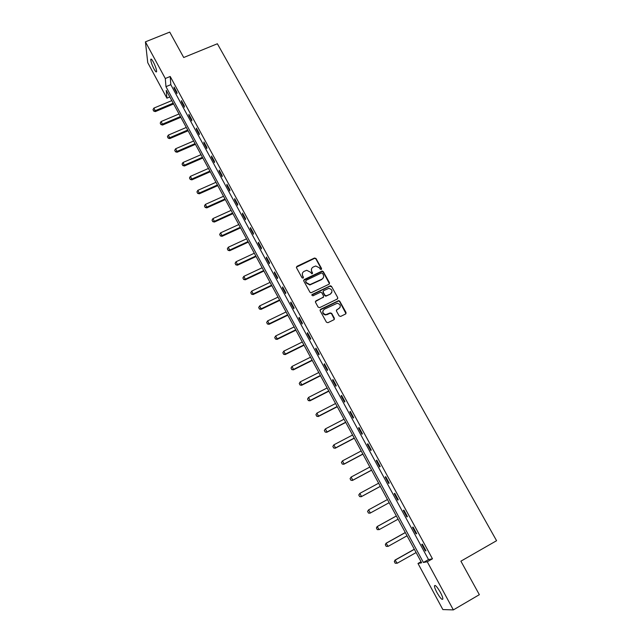 <?xml version="1.0" encoding="UTF-8"?>
<svg xmlns="http://www.w3.org/2000/svg" width="642" height="642" viewBox="0 0 642 642"><rect width="100%" height="100%" fill="white"/><g stroke="black" fill="none" stroke-linecap="round" stroke-linejoin="round"><path stroke-width="0.96" d="M321.233 269.463L321.546 268.476L315.992 258.493L314.5 258.02L296.957 266.326L296.5 267.738L302.029 277.793L303.08 278.13L303.401 277.143L302.687 275.835C301.86 273.909 302.35 272.401 304.147 271.317L306.732 270.298L310.407 272.152L311.916 273.861L312.493 272.802L311.771 271.502C310.953 269.576 311.434 268.075 313.224 267L315.752 265.989L319.467 267.834L320.181 269.126L321.233 269.463M321.514 269.231L315.872 258.87L314.684 258.301L296.371 267.176M303.385 277.866L302.687 275.835M312.469 273.532L311.771 271.502M436.913 592.502C435.324 589.492 434.498 587.31 434.441 585.945C435.067 584.525 437.05 586.66 440.388 592.357C441.993 595.383 442.819 597.574 442.876 598.93C442.226 600.334 440.235 598.192 436.913 592.502M154.04 69.031C151.953 64.914 150.854 61.728 150.742 59.489C150.966 58.494 151.825 59.321 153.318 61.969C155.412 66.118 156.52 69.304 156.624 71.527C156.391 72.53 155.533 71.695 154.04 69.031M339.153 315.936L340.669 316.418L345.605 313.986L346.046 312.542L339.738 301.194L338.711 300.6L320.599 309.316L320.141 310.76L326.425 322.196L327.95 322.677L333.952 319.724L334.394 318.272L331.697 313.384L330.181 312.903L325.759 314.66C322.469 313.416 322.003 311.595 324.362 309.187L337.299 303.225C340.669 304.388 341.183 306.202 338.832 308.666L336.898 309.613L336.448 311.057L339.153 315.936M145.421 41.842L169.729 32.1L183.708 57.507L217.373 43.76L496.579 540.708L460.9 561.172L479.349 594.685L453.356 609.9L442.86 609.571L417.99 563.475L421.65 562.793L166.27 90.378L166.912 98.17L147.756 62.675L145.421 41.842L165.299 78.509L165.965 86.662L423.407 562.472L427.259 561.758L453.356 609.9M170.21 76.486L170.804 84.664L428.519 559.567L432.467 558.805L170.21 76.486L165.299 78.509M432.467 558.805L427.259 561.758M329.057 284.205L329.498 282.785L323.287 271.614L322.148 271.036L304.22 279.535L303.762 280.955L309.95 292.214L311.009 292.8L329.057 284.205M331.481 286.348L337.74 297.607L337.299 299.036L319.668 307.63L318.159 307.141L315.487 302.278L315.936 300.841L323.103 297.366L323.552 295.938L321.778 292.728L320.719 292.142L312.823 295.85L312.084 294.509L330.397 285.762L331.481 286.348L337.74 297.607M174.159 88.395L176.983 93.596L176.903 92.263L174.07 87.047L174.159 88.395L174.688 88.179M181.525 101.95L184.366 107.19L184.302 105.89L181.453 100.633L181.525 101.95L182.047 101.725M188.941 115.608L191.806 120.881L191.765 119.613L188.884 114.324L188.941 115.608L189.462 115.383M196.412 129.363L199.301 134.684L199.277 133.44L196.38 128.111L196.412 129.363L196.934 129.138M203.939 143.222L206.844 148.583L206.844 147.379L203.923 142.002L203.939 143.222L204.461 142.997M211.523 157.194L214.452 162.595L214.468 161.415L211.531 156.006L211.523 157.194L212.053 156.961M219.163 171.262L222.116 176.702L222.156 175.563L219.195 170.114L219.163 171.262L219.692 171.029M226.867 185.442L229.844 190.931L229.9 189.823L226.915 184.326L226.867 185.442L227.396 185.209M234.627 199.734L237.628 205.255L237.7 204.188L234.699 198.651L234.627 199.734L235.157 199.493M242.443 214.131L245.469 219.7L245.565 218.665L242.54 213.08L242.443 214.131L242.973 213.89M250.324 228.64L253.373 234.25L253.494 233.255L250.436 227.629L250.324 228.64L250.853 228.4M258.261 243.262L261.334 248.919L261.479 247.956L258.397 242.283L258.261 243.262L258.798 243.021M266.269 258.004L269.359 263.702L269.528 262.771L266.422 257.057L266.269 258.004L266.799 257.755M274.335 272.85L277.448 278.596L277.641 277.705L274.511 271.943L274.335 272.85L274.864 272.601M282.456 287.825L285.602 293.611L285.818 292.752L282.665 286.95L282.456 287.825L282.994 287.568M290.649 302.904L293.819 308.738L294.06 307.927L290.882 302.077L290.649 302.904L291.187 302.647M298.907 318.111L302.101 323.993L302.366 323.215L299.164 317.325L298.907 318.111L299.445 317.846M307.229 333.439L310.447 339.361L310.736 338.631L307.51 332.684L307.229 333.439L307.775 333.174M315.623 348.887L318.865 354.857L319.178 354.167L315.92 348.173L315.623 348.887L316.161 348.614M324.074 364.455L327.348 370.474L327.685 369.824L324.403 363.789L324.074 364.455L324.619 364.183M332.596 380.152L335.894 386.219L336.256 385.609L332.949 379.526L332.596 380.152L333.142 379.879M341.191 395.978L344.513 402.093L344.906 401.523L341.568 395.392L341.191 395.978L341.737 395.697M349.858 411.923L353.204 418.094L353.622 417.565L350.259 411.386L349.858 411.923L350.396 411.642M358.589 428.005L361.968 434.225L362.401 433.743L359.014 427.508L358.589 428.005L359.135 427.716M367.393 444.216L370.795 450.491L371.261 450.05L367.85 443.766L367.393 444.216L367.938 443.927M376.268 460.563L379.703 466.886L380.192 466.493L376.75 460.153L376.268 460.563L376.814 460.266M385.216 477.038L388.675 483.418L389.196 483.073L385.73 476.677L385.216 477.038L385.762 476.741M394.236 493.658L397.727 500.086L398.281 499.781L394.782 493.337L394.236 493.658L394.79 493.353M403.337 510.406L406.851 516.89L407.437 516.641L403.906 510.141L403.337 510.406M412.509 527.299L416.056 533.839L416.666 533.638L413.111 527.082L412.509 527.299M421.762 544.336L425.333 550.924L425.975 550.772L422.388 544.167L421.762 544.336M421.072 561.726L417.99 563.475M169.825 96.95L166.912 98.17M170.804 84.664L165.965 86.662M428.519 559.567L423.407 562.472M397.727 500.086L398.281 499.781M406.851 516.89L407.405 516.585M416.056 533.839L416.61 533.526M425.333 550.924L425.887 550.611M311.442 269.142L311.659 271.863M302.342 273.54L302.575 276.196M329.482 283.82L323.159 271.983L322.027 271.397L303.642 280.353M322.509 273.307L321.457 272.97L306.033 280.353L305.712 281.348L306.475 282.721L309.958 284.607L321.835 279.198C323.624 278.106 324.098 276.598 323.263 274.68L322.509 273.307M323.44 277.537L321.706 279.559L309.845 284.96L306.362 283.082L305.608 281.702M337.708 298.682L337.596 297.944M323.544 296.973L315.366 301.596M331.344 286.701L329.844 286.22L311.675 295.111M330.51 293.779C332.877 291.235 332.323 289.438 328.832 288.378L323.6 290.641L323.151 292.07L324.924 295.272L326.425 295.753L330.373 294.116L331.794 292.503M323.03 291.388L323.151 292.07M330.373 294.116L325.831 296.203L324.788 295.617L323.022 292.415M340.059 307.478L336.344 310.295M322.926 310.832C322.34 313.087 323.239 314.468 325.622 314.981L327.211 314.355M334.362 319.363L331.561 313.713L330.044 313.224L327.083 314.676M345.99 313.657L339.594 301.531L338.567 300.938L320.029 310.046M171.807 100.609L153.879 108.097L155.26 110.681L173.188 103.169M153.703 110.938L153.013 109.654L153.719 111.09L155.26 110.681L155.356 111.588L173.605 103.948M153.879 108.097L153.013 109.654M153.719 111.09L155.356 111.588M179.03 113.979L161.07 121.555L162.458 124.155L180.426 116.555M160.893 124.404L160.203 123.103L160.909 124.556L162.458 124.155L162.546 125.046L180.827 117.309M161.07 121.555L160.203 123.103M160.909 124.556L162.546 125.046M186.308 127.445L168.316 135.109L169.713 137.725L187.713 130.045M168.14 137.974L167.442 136.658L168.148 138.118L169.713 137.725L169.785 138.592L188.106 130.767M168.316 135.109L167.442 136.658M168.148 138.118L169.785 138.592M193.643 141.007L175.619 148.759L177.023 151.4L195.056 143.623M175.435 151.632L174.736 150.316L175.451 151.777L177.023 151.4L177.088 152.242L195.433 144.33M175.619 148.759L174.736 150.316M175.451 151.777L177.088 152.242M201.026 154.674L182.97 162.514L184.39 165.179L202.455 157.314M182.793 165.403L182.079 164.071L182.801 165.54L184.39 165.179L184.439 165.997L202.824 157.988M182.97 162.514L182.079 164.071M182.801 165.54L184.439 165.997M208.473 168.437L190.377 176.373L191.806 179.054L209.91 171.101M190.201 179.27L189.486 177.938L190.209 179.407L191.806 179.054L191.838 179.856L210.263 171.751M190.377 176.373L189.486 177.938M190.209 179.407L191.838 179.856M215.969 182.312L197.84 190.337L199.285 193.033L217.413 184.984M197.664 193.25L196.942 191.902L197.664 193.378L199.285 193.033L199.301 193.812L217.758 185.618M197.84 190.337L196.942 191.902M197.664 193.378L199.301 193.812M223.52 196.283L205.36 204.405L206.812 207.125L224.981 198.98M205.183 207.326L204.461 205.97L205.183 207.454L206.812 207.125L206.82 207.88L225.31 199.582M205.36 204.405L204.461 205.97M205.183 207.454L206.82 207.88M231.136 210.359L212.935 218.577L214.404 221.321L232.605 213.08M212.759 221.514L212.029 220.142L212.759 221.634L214.404 221.321L214.388 222.044L232.918 213.658M212.935 218.577L212.029 220.142M212.759 221.634L214.388 222.044M238.8 224.548L220.575 232.861L222.052 235.622L240.285 227.284M220.391 235.807L219.66 234.426L220.391 235.927L222.052 235.622L222.02 236.32L240.581 227.838M220.575 232.861L219.66 234.426M220.391 235.927L222.02 236.32M246.528 238.84L228.263 247.25L229.756 250.035L248.021 241.601M228.087 250.211L227.34 248.823L228.079 250.324L229.756 250.035L229.708 250.709L248.302 242.122M228.263 247.25L227.34 248.823M228.079 250.324L229.708 250.709M254.312 253.237L236.015 261.751L237.516 264.552L255.813 256.022M235.839 264.721L235.092 263.324L235.831 264.833L237.516 264.552L237.46 265.21L256.086 256.519M236.015 261.751L235.092 263.324M235.831 264.833L237.46 265.21M262.153 267.754L243.832 276.365L245.34 279.19L263.669 270.555M243.647 279.35L242.893 277.938L243.639 279.455L245.34 279.19L245.268 279.816L263.926 271.028M243.832 276.365L242.893 277.938M243.639 279.455L245.268 279.816M270.065 282.376L251.696 291.091L253.221 293.932L271.59 285.2M251.52 294.084L250.757 292.664L251.503 294.18L253.221 293.932L253.133 294.534L271.831 285.642M251.696 291.091L250.757 292.664M251.503 294.18L253.133 294.534M278.026 297.11L259.633 305.929L261.166 308.794L279.567 299.958M259.448 308.938L258.686 307.502L259.432 309.027L261.166 308.794L261.061 309.372L279.792 300.368M259.633 305.929L258.686 307.502M259.432 309.027L261.061 309.372M323.464 297.214L323.014 297.591M286.051 311.956L267.626 320.88L269.167 323.769L287.608 314.829M267.441 323.905L266.671 322.461L267.425 323.993L269.167 323.769L269.046 324.314L287.817 315.214M267.626 320.88L266.671 322.461M267.425 323.993L269.046 324.314M294.14 326.922L275.683 335.951L277.24 338.864L295.705 329.811M275.498 338.984L274.72 337.531L275.482 339.072L277.24 338.864L277.103 339.385L295.898 330.173M275.683 335.951L274.72 337.531M275.482 339.072L277.103 339.385M302.294 342.001L283.804 351.142L285.369 354.071L303.875 344.915M283.62 354.183L282.833 352.715L283.595 354.264L285.369 354.071L285.217 354.569L304.051 345.244M283.804 351.142L282.833 352.715M283.595 354.264L285.217 354.569M310.511 357.201L291.982 366.446L293.563 369.407L312.1 360.138M291.805 369.503L291.011 368.026L291.773 369.583L293.563 369.407L293.394 369.864L312.261 360.435M291.982 366.446L291.011 368.026M291.773 369.583L293.394 369.864M318.793 372.52L300.231 381.878L301.82 384.855L320.39 375.482M300.047 384.943L299.252 383.459L300.023 385.015L301.82 384.855L301.636 385.288L320.535 375.747M300.231 381.878L299.252 383.459M300.023 385.015L301.636 385.288M327.139 387.961L308.545 397.422L310.15 400.431L328.752 390.946M308.361 400.512L307.558 399.011L308.329 400.576L310.15 400.431L309.942 400.833L328.881 391.179M308.545 397.422L307.558 399.011M308.329 400.576L309.942 400.833M335.549 403.521L316.923 413.103L318.544 416.128L337.178 406.53M316.739 416.201L315.936 414.684L316.707 416.257L318.544 416.128L318.32 416.506L337.283 406.731M316.923 413.103L315.936 414.684M316.707 416.257L318.32 416.506M324.33 430.541L325.189 432.01L324.33 430.541L325.366 428.896L327.003 431.954L345.669 422.235M325.189 432.01L326.762 432.299L345.757 422.404M344.032 419.21L325.366 428.896L324.37 430.485M325.149 432.066L326.762 432.299M332.837 446.463L333.704 447.947L332.837 446.463L333.88 444.826L335.525 447.899L354.232 438.069M333.704 447.947L335.268 448.212L354.304 438.213M352.578 435.019L333.88 444.826L332.877 446.415M333.655 448.004L335.268 448.212M341.408 462.513L342.282 464.022L341.408 462.513L342.459 460.876L344.12 463.981L362.858 454.03M342.282 464.022L343.847 464.262L362.915 454.135M361.189 450.957L342.459 460.876L341.456 462.465M342.234 464.062L343.847 464.262M350.05 478.691L350.933 480.216L350.05 478.691L351.118 477.062L352.787 480.192L371.558 470.121M350.933 480.216L352.49 480.441L371.59 470.193M369.88 467.015L351.118 477.062L350.099 478.651M350.885 480.256L352.49 480.441M358.758 495.006L359.656 496.547L358.758 495.006L359.833 493.377L361.518 496.531L380.321 486.339M359.656 496.547L361.205 496.748L380.345 486.379M378.628 483.209L359.833 493.377L358.814 494.966M359.6 496.579L361.205 496.748M367.545 511.449L368.628 509.828L370.33 513.006L389.164 502.694L369.993 513.191L368.444 513.006L367.601 511.417L368.444 513.006M387.455 499.54L368.628 509.828L367.601 511.417M368.388 513.038L369.993 513.191M396.339 515.967L377.143 526.56L379.205 529.61L398.072 519.177M377.311 529.602L379.205 529.61L377.255 529.626L376.453 527.997L377.255 529.626M396.355 515.999L377.496 526.408L376.453 527.997M376.397 528.029L377.143 526.56M405.287 532.523L386.059 543.244L388.153 546.358L407.06 535.797M386.251 546.334L388.153 546.358L386.187 546.358L385.32 544.737L386.187 546.358M405.327 532.587L386.428 543.124L385.385 544.721M385.32 544.737L386.059 543.244M414.315 549.223L395.047 560.073L397.181 563.243L416.112 552.553M395.255 563.203L397.181 563.243L395.191 563.219L394.324 561.589L395.191 563.219M414.363 549.319L395.44 559.984L394.389 561.581M394.324 561.589L395.047 560.073M434.441 585.945L435.268 585.472M150.742 59.489L151.408 59.224"/></g></svg>
